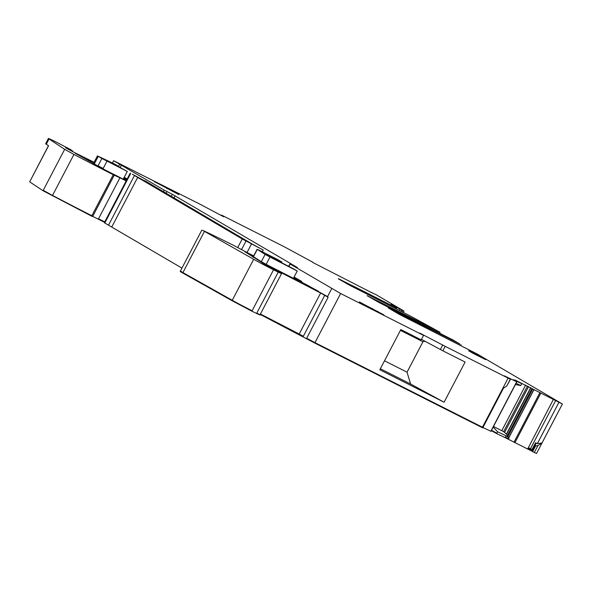 <?xml version="1.0" encoding="UTF-8"?>
<svg xmlns="http://www.w3.org/2000/svg" width="592" height="592" viewBox="0 0 592 592"><rect width="100%" height="100%" fill="white"/><g stroke="black" fill="none" stroke-linecap="round" stroke-linejoin="round"><path stroke-width="0.89" d="M424.701 327.206L425.093 326.444L388.152 307.855L398.964 314.204L477.359 354.105L562.4 404.01L536.515 453.524L534.339 452.488L537.95 445.591L534.879 446.065L535.893 443.756M425.093 326.444L459.725 343.937L452.643 339.778L379.206 302.608L367.077 295.645L440.011 332.245L439.538 333.163M338.328 278.802L349.546 285.203L410.093 315.884L440.011 332.245M399.008 310.282L399.711 308.935L390.964 304.362L396.677 308.01L396.218 308.876M396.677 308.01L354.083 286.491L353.668 287.29M370.895 292.256L376.275 294.794L403.744 310.911L401.568 309.897L400.873 311.222M312.739 262.456L371.754 292.7M312.85 262.241L284.5 246.901L221.512 215.081L221.245 215.592M223.776 216.805L199.867 204.151L113.605 160.698L164.184 190.113L172.331 194.309L171.177 196.485M124.239 177.282L127.169 178.999M289.969 263.906L297.347 267.517L172.331 194.309M421.474 339.364L442.853 350.804L445.191 346.342L508.114 378.118L482.273 427.661L481.747 427.276M424.982 341.125L422.954 341.747L407.044 372.19L410.589 384.016L444.096 402.22L379.827 369.756L400.836 329.581L421.215 339.867L423.546 335.405L419.765 333.081L445.191 346.342M288.911 266.467L290.191 264.054L340.637 293.528L314.966 342.642L482.436 427.232L502.645 388.7L506.715 386.073L510.526 379.22L504.251 375.824L516.69 381.751L513.22 379.753M482.924 427.513L490.805 431.272L516.69 381.751M515.41 384.571L520.827 385.555L516.083 383.29M520.827 385.555L521.744 383.705L514.862 379.946L562.385 404.003L542.02 442.964L537.95 445.591M493.188 427.084L497.628 431.783L506.145 435.845L509.053 437.999L508.587 438.894L505.405 437.266L505.191 437.673L531.934 451.178M444.096 402.22L465.105 362.038L442.853 350.804M97.932 166.086L101.905 158.486L127.295 171.436L123.476 178.74L126.503 180.271M104.747 221.889A137.44 3.596 27.6 0 0 98.509 218.781L119.939 177.792A137.44 3.596 27.6 0 1 126.177 180.893M98.509 218.781L98.294 219.188L104.54 222.289L104.777 222.999L181.959 268.109M400.421 330.366L422.954 341.747M127.295 171.436L115.255 164.768A137.448 3.596 27.6 0 1 118.925 166.522L115.262 164.376A183.372 4.795 27.6 0 0 97.843 156.096L101.905 158.486M92.707 216.369L98.294 219.188M48.477 145.691L29.681 181.87L43.024 190.72L64.661 149.325L73.948 154.423A91.627 2.398 27.6 0 0 113.264 174.736L119.939 177.792M384.511 360.809L407.044 372.19M380.36 368.749L410.589 384.016M123.602 178.495L126.629 180.027M98.213 156.436L94.239 164.036M324.771 295.275L303.341 336.263L299.197 334.029L320.627 293.033L328.131 297.243L306.693 338.232L314.966 342.642L314.752 343.042L482.221 427.639M43.024 190.72L91.619 216.132L92.589 216.591L92.766 216.161M260.221 314.441L314.752 343.042M126.88 179.554A137.44 3.596 27.6 0 0 123.832 178.059M94.091 162.267A366.515 9.59 27.6 0 1 73.785 152.211L65.571 147.785L72.853 151.256L70.714 149.665L57.195 142.591A18.322 0.481 27.6 0 0 48.411 138.476A18.322 0.481 27.6 0 0 49.062 138.972L46.302 144.248L48.566 145.75L29.896 181.463M49.062 138.972L64.661 149.325M320.627 293.033A366.515 9.59 27.6 0 0 265.438 264.617L262.604 263.262L265.29 265.024L281.511 273.711L273.534 269.804L251.889 311.2L259.192 314.663M48.411 138.476L45.658 143.752A18.322 0.481 27.6 0 0 46.302 144.248M29.815 181.396L29.681 181.87M93.98 162.489A692.81 18.13 27.6 0 0 75.376 153.372L104.814 169.793A215.584 5.639 27.6 0 0 126.288 180.686M253.672 255.885A137.44 3.596 27.6 0 1 248.055 253.006L233.773 245.48A91.627 2.398 27.6 0 0 202.693 230.362L253.679 259.296A18.322 0.481 27.6 0 0 273.534 269.804M181.056 271.765C179.539 271.106 180.094 271.513 182.706 272.993L232.034 300.699L251.889 311.2M237.71 247.611L242.232 238.968L263.248 250.046L262.323 251.815M242.232 238.968L137.677 177.415L111.792 226.936M144.633 180.908L132.408 174.211L137.677 177.415M134.391 175.669L108.506 225.182M130.21 173.182L104.325 222.696L104.777 222.999M263.248 250.046L253.006 244.503L144.759 180.656M535.383 446.346L532.63 451.622L534.339 452.488M532.63 451.622L531.794 451.148L532.127 451.341L534.768 445.465M532.445 449.89L528.382 447.67L532.467 449.853M553.439 399.274L527.746 448.891M318.074 291.419L308.402 285.692A448.995 11.751 27.6 0 1 307.884 285.425A448.98 11.751 27.6 0 1 293.536 278.092M266.015 264.631L266.163 264.343A458.141 11.988 27.6 0 0 291.886 277.537A458.141 11.988 27.6 0 0 293.417 278.321A458.141 11.988 27.6 0 0 312.909 288.274A458.164 11.988 27.6 0 0 313.198 288.422L318.23 291.116M293.935 277.33L301.809 281.481L294.069 277.063M281.518 262.678L281.873 261.997L278.144 259.814L259.326 250.305L257.283 249.395L265.12 254.405L269.982 257.032A458.178 11.988 27.6 0 0 297.236 271.01L293.454 268.79A449.054 11.751 27.6 0 1 275.85 259.77L266.777 254.456L281.873 261.997M253.561 256.107A215.584 5.639 27.6 0 0 244.955 251.785L262.263 262.693A328.39 8.591 27.6 0 0 318.489 291.634A328.619 8.599 27.6 0 0 318.792 291.782L327.554 296.585M493.499 426.484L503.637 431.642L527.494 386.014M509.053 437.999L508.72 437.68L533.866 389.573M503.637 431.642L506.634 434.269L508.72 437.68M497.628 431.783L496.703 433.625L505.191 437.673M491.515 430.266L496.917 433.218M491.308 430.673L496.703 433.625M293.417 278.321L297.236 271.01M535.819 443.889L535.59 442.683L537.344 443.645L542.02 442.964M532.149 450.771L527.96 448.484L528.382 447.67M331.69 288.674L327.45 296.792L328.131 297.243M359.396 301.942L383.927 314.929M359.847 302.238L383.424 314.729M178.888 194.613L154.357 181.618M154.808 181.922L172.842 191.031L172.583 191.512M178.377 194.413L172.842 191.031M521.744 383.705L513.264 379.664M510.526 379.22L508.114 378.118M506.715 386.073L510.319 379.176M340.637 293.528L423.546 335.405M223.931 216.502L221.512 215.081M371.828 292.552L370.918 292.263M399.711 308.935L401.568 309.897M354.083 286.491L351.411 285.233L351.034 285.958M338.402 278.662L351.411 285.233M473.208 352.906L468.598 350.745L472.638 353.106L485.647 359.662L473.208 352.906M459.296 344.759L459.725 343.937M403.019 314.641L403.381 313.938M403.885 315.077L404.262 314.352L403.877 315.07M436.289 331.52L436.718 330.699M404.728 315.499L405.128 314.744M163.288 191.86L164.184 190.113M121.434 165.027L120.139 167.514M175.069 195.767L173.848 198.054M440.433 349.384L442.764 344.914M513.96 442.283L514.174 441.876L515.084 442.342L540.755 393.229M515.084 442.342L514.87 442.749M527.761 448.388L527.553 448.795M98.087 165.79L103.156 168.476L106.974 161.172M481.962 426.869L482.273 427.661M43.231 190.313L52.518 195.419A91.627 2.398 27.6 0 0 91.834 215.732L113.264 174.736M91.619 216.132L91.834 215.732L92.803 216.184L114.234 175.195M306.693 338.232L306.486 338.639M52.303 195.819L73.948 154.423M303.341 336.263L303.126 336.67M260.436 314.034A366.515 9.59 27.6 0 1 299.197 334.029L298.982 334.436M265.238 264.994L265.438 264.617M281.511 273.711L260.08 314.707L256.787 313.161L278.218 272.172M256.787 313.161L256.58 313.568M204.351 231.59L182.921 272.586L232.249 300.292L253.679 259.296M232.034 300.699L232.249 300.292A18.322 0.481 27.6 0 0 252.103 310.793M201.85 230.059L180.419 271.047L182.921 272.586L182.706 272.993M251.43 244.074L247.034 252.488M241.499 249.691L245.961 241.159M130.669 173.478L104.991 222.592M312.99 288.815L313.198 288.422M295.06 278.876L295.467 278.099M301.461 282.147L301.809 281.481M312.702 288.667L312.909 288.274M261.109 262.086L261.301 261.708L266.163 264.343L269.982 257.032M252.984 257.202L253.309 256.58L261.301 261.708L265.12 254.405M257.283 249.395L253.147 257.305M505.405 437.266L506.145 435.845M508.587 438.894L508.373 439.301M531.979 449.58L535.59 442.683M372.412 308.432L372.102 309.039M377.881 311.348L377.622 311.829M167.373 188.115L167.062 188.722M537.344 443.645L558.981 402.242M530.462 448.751L555.71 400.451M514.174 441.876L539.845 392.762M508.817 437.777L533.984 389.64M507.788 436.696L532.748 388.959M507.67 436.526L532.585 388.87M507.477 435.46L532.045 388.47M506.634 434.269L530.913 387.819M506.441 434.069L530.684 387.693M504.613 432.404L528.575 386.576M501.898 430.488L525.637 385.081M166.922 191.571L165.967 193.429M118.57 166.315L119.725 164.102M401.998 311.792L402.686 310.467M396.855 307.381L396.559 307.936M394.183 306.545L394.42 306.108M423.354 325.637L422.984 326.34M460.598 345.41L461.042 344.551M503.511 388.137L482.746 427.861M93.41 163.577L97.406 155.933M72.853 151.256L72.653 151.641M260.08 314.707L259.873 315.114M180.419 271.047L180.212 271.454M253.309 256.58L257.128 249.276M516.846 381.818L490.953 431.331M288.667 266.341L289.969 263.899M112.406 162.992L113.605 160.698M403.293 312.443L404.003 311.081"/></g></svg>
